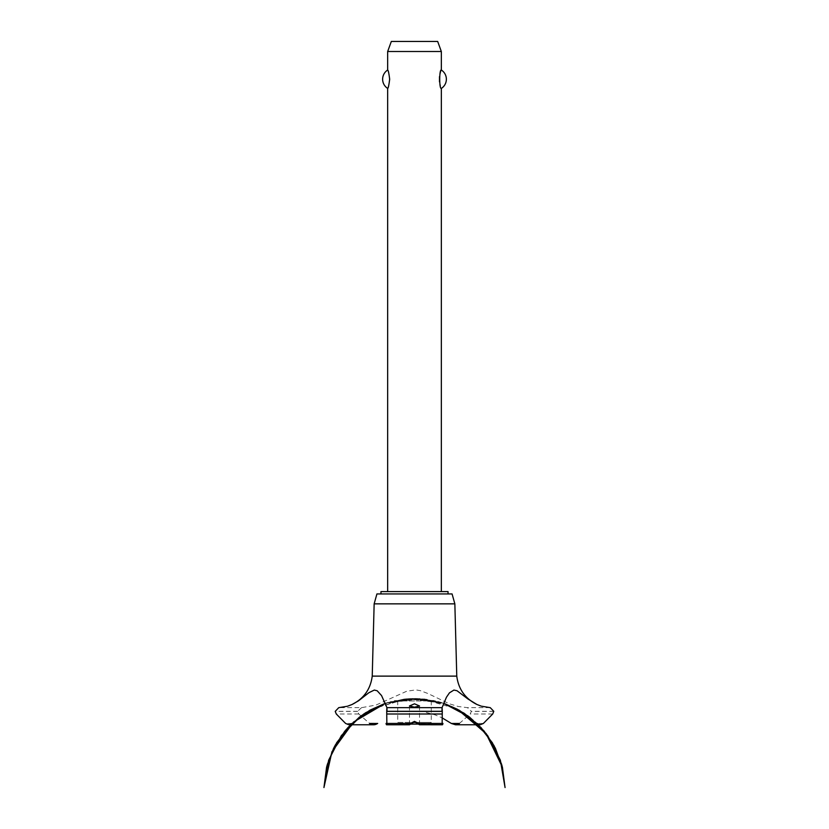 <?xml version="1.0" encoding="UTF-8"?>
<svg xmlns="http://www.w3.org/2000/svg" width="829" height="829" viewBox="0 0 829 829"><rect width="100%" height="100%" fill="white"/><g stroke="black" fill="none" stroke-linecap="round" stroke-linejoin="round"><path stroke-width="0.62" stroke-dasharray="4.14 3.11" d="M448.043 593.937L380.957 593.937L448.043 593.937M448.043 591.595L380.957 591.595M441.339 591.595L387.661 591.595L441.339 591.595M387.661 88.413C389.806 89.522 389.806 68.931 387.661 70.04M387.661 51.512L441.339 51.512M441.339 70.04L439.494 76.589M439.494 81.864L441.339 88.413M437.671 41.45L391.329 41.45M452.074 593.937L376.926 593.937M454.852 603.854L374.148 603.854M456.769 676.122L372.231 676.122M459.432 723.437L470.209 713.997L471.38 711.313L467.452 707.655L458.199 706.484L449.619 703.883L427.774 693.469L420.313 690.64L415.816 689.894L406.645 691.251L375.962 705.085L361.548 707.655L338.75 707.655M361.548 707.655L357.62 711.313L358.791 713.997L369.568 723.437M435.671 700.951L393.329 700.951L435.671 700.951A90.568 90.568 0 0 1 476.924 723.385M426.303 712.474L435.059 714.867L442.023 717.8M490.25 707.655L467.452 707.655M455.494 724.764L459.39 723.468M414.5 700.951L397.723 700.951L414.5 700.951M431.277 700.951L431.277 722.422L397.723 722.422L397.723 700.951M410.376 724.1L399.402 724.1L397.723 722.422L412.759 722.422M416.241 722.422L431.277 722.422L429.598 724.1L418.624 724.1M399.402 724.1L429.598 724.1M493.783 711.313L471.38 711.313M493.783 711.386L471.38 711.386M492.716 713.997L470.209 713.997M483.4 723.437L476.976 723.437M352.024 723.437L345.6 723.437M358.791 713.997L336.284 713.997M357.62 711.386L335.217 711.386M357.62 711.313L335.217 711.313M387.485 702.567L415.536 698.453L443.484 703.21L416.914 698.474L390.127 701.78L416.925 698.474L443.484 703.21L424.438 698.992L404.935 698.951M404.2 699.034L385.516 703.21L405.972 698.847L426.873 699.293M424.293 698.971L404.676 698.982L385.516 703.21L409.402 698.588L433.66 700.495M418.956 698.557L443.484 703.21L419.018 698.557L394.21 700.743M409.464 705.987L409.464 724.743M419.536 705.987L419.536 724.743M442.002 707.489L442.002 719.137M475.628 722.183L475.1 721.707M461.774 711.759L443.888 703.344L424.593 699.002L404.832 698.961L385.516 703.21L421.743 698.733L456.789 708.919M447.94 704.837L416.873 698.474L385.516 703.21L414.376 698.443L443.246 703.127M439.608 701.997L412.469 698.464L385.516 703.21L419.381 698.578M434.645 700.712L409.909 698.557L385.516 703.21M411.257 698.505L443.484 703.21L415.142 698.443L386.749 702.795M382.314 704.349L412.801 698.464L443.484 703.21L408.148 698.66L373.796 708.101M371.278 709.417L406.728 698.774L443.484 703.21M353.289 722.256L352.739 722.764M386.998 707.489L386.998 719.137"/><path stroke-width="1.24" d="M448.043 593.937L448.043 591.595L380.957 591.595L380.957 593.937M441.339 591.595L441.339 88.413C439.194 89.522 439.194 68.931 441.339 70.04L441.339 51.512L387.661 51.512L387.661 70.04C388.273 70.372 388.946 73.429 389.671 79.232C388.946 85.024 388.273 88.081 387.661 88.413L387.661 591.595M439.494 76.589L439.494 81.864M387.661 88.413A10.901 10.901 0 0 1 387.661 70.04M441.339 70.04A10.901 10.901 0 0 1 441.339 88.413M387.661 51.512L391.329 41.45L437.671 41.45L441.339 51.512M372.231 676.122L374.148 603.854L376.926 593.937L452.074 593.937L454.852 603.854L456.769 676.122L372.231 676.122C370.553 689.158 363.827 698.609 352.076 704.484L358.574 700.774L368.915 692.681L374.325 690.06L377.185 690.775L381.547 695.572L386.946 707.655L442.054 707.655L446.448 697.241L449.442 692.857L453.909 690.07L457.007 690.733L467.815 698.899L476.924 704.484L481.234 706.153L490.25 707.655L493.783 711.313L492.716 713.997L483.4 723.437L480.209 724.764L476.924 723.385M414.5 707.168L409.464 705.987L414.5 703.821L419.536 705.987L414.5 707.168M352.076 723.385L348.791 724.764L345.6 723.437L336.284 713.997L335.217 711.386L338.75 707.655L347.465 706.246L352.076 704.484M377.63 723.468L369.568 723.437C372.231 725.209 374.936 725.209 377.672 723.437M442.023 717.8L451.37 723.468L455.494 724.764L480.209 724.764M414.5 722.111L411.06 723.468C409.267 725.168 409.018 725.168 410.334 723.437L414.5 721.396L418.666 723.437C420.002 725.178 419.754 725.178 417.909 723.437L414.5 722.111M409.495 724.764L386.552 724.764M411.091 723.437C409.267 725.168 409.018 725.168 410.334 723.437L386.853 723.437C386.708 725.209 386.438 725.209 386.055 723.437M419.536 724.743L442.448 724.764M442.945 723.437C442.562 725.209 442.292 725.209 442.147 723.437L418.666 723.437C420.002 725.178 419.754 725.178 417.909 723.437M442.147 723.437L442.282 711.313C442.095 706.567 442.002 706.567 442.012 711.313M386.988 711.313C386.998 706.567 386.905 706.567 386.718 711.313L386.853 723.437M459.39 723.468L451.37 723.468M412.759 722.422L416.241 722.422M418.624 724.1L410.376 724.1M374.148 603.854L454.852 603.854M386.801 713.997L442.199 713.997M386.718 711.386L442.282 711.386M386.718 711.313L442.282 711.313M443.484 703.21L458.779 710.007L486.488 734.048L502.384 767.105L494.219 746.027L481.1 727.634L463.825 713.054L443.484 703.21L457.421 709.261L486.012 733.437L502.384 767.105L494.219 746.027L481.1 727.634L463.825 713.054L443.484 703.21L469.38 716.961L484.126 731.085L495.338 748.152L502.426 767.302L505.058 787.55L500.374 760.224L487.649 735.603L468.074 715.987L443.484 703.21L468.074 715.987L487.649 735.603L500.374 760.234L505.058 787.55L500.374 760.234L487.649 735.603L468.074 715.987L443.484 703.21L464.375 713.406L481.089 727.624L493.897 745.437L502.053 765.809L505.058 787.55L500.374 760.234L487.649 735.603L468.074 715.987L443.484 703.21L459.39 710.349L478.043 724.473L492.457 742.898L501.659 764.4L505.058 787.55M385.516 703.21L365.174 713.054L347.9 727.634L334.781 746.027L326.616 767.105L334.781 746.027L347.9 727.634L365.174 713.054L385.516 703.21L365.174 713.054L347.9 727.634L334.781 746.027L326.616 767.105L334.781 746.027L347.9 727.634L365.174 713.054L385.516 703.21L360.926 715.987L341.351 735.603L328.626 760.234L323.942 787.55L327.351 764.359L336.595 742.815L351.071 724.37L369.786 710.246L385.516 703.21L365.755 712.681L348.594 726.888L335.424 744.846L327.041 765.488L323.942 787.55L326.875 766.089L334.833 745.934L347.341 728.245L363.693 714.038L385.516 703.21L361.599 715.5L346.066 729.675L334.232 747.064L326.719 766.701L323.942 787.55L331.942 751.768L353.475 722.09L385.516 703.21L359.506 717.054L344.802 731.168L333.631 748.224L326.564 767.333L323.942 787.55M348.791 724.764L373.506 724.764M476.924 704.484C465.173 698.609 458.447 689.158 456.769 676.122"/></g></svg>
